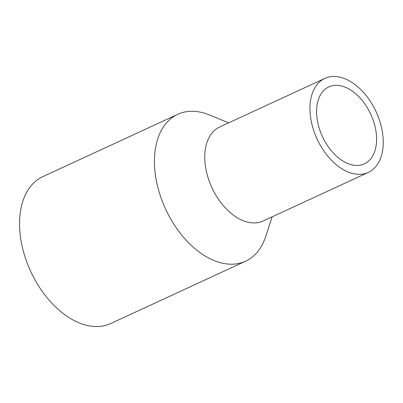 <?xml version="1.0" encoding="UTF-8"?>
<svg xmlns="http://www.w3.org/2000/svg" width="403" height="403" viewBox="0 0 403 403"><rect width="100%" height="100%" fill="white"/><g stroke="black" fill="none" stroke-linecap="round" stroke-linejoin="round"><path stroke-width="0.6" d="M272.151 216.839L265.607 236.752A80.907 50.803 -114.8 0 1 245.639 261.179A80.907 50.803 -114.8 0 1 182.141 235.599A80.907 50.803 -114.8 0 1 155.069 151.034A80.907 50.803 -114.8 0 1 177.758 114.296A80.907 50.803 -114.8 0 1 209.303 114.915L228.708 122.834M245.639 261.179L110.739 323.518A80.907 50.803 -114.8 0 1 47.242 297.938A80.907 50.803 -114.8 0 1 20.175 213.373A80.907 50.803 -114.8 0 1 42.864 176.63L177.758 114.296M368.312 172.398L263.144 221.005A51.78 32.512 -114.8 0 1 222.501 204.633A51.78 32.512 -114.8 0 1 205.177 150.51A51.78 32.512 -114.8 0 1 219.7 126.995L324.873 78.394A51.78 32.512 -114.8 0 1 365.511 94.765A51.78 32.512 -114.8 0 1 382.835 148.888A51.78 32.512 -114.8 0 1 368.312 172.398A51.78 32.512 -114.8 0 1 327.674 156.032A51.78 32.512 -114.8 0 1 310.35 101.909A51.78 32.512 -114.8 0 1 324.873 78.394M316.919 106.165A42.396 26.618 -114.8 0 1 328.808 86.912A42.396 26.618 -114.8 0 1 362.08 100.317A42.396 26.618 -114.8 0 1 376.266 144.632A42.396 26.618 -114.8 0 1 364.377 163.88A42.396 26.618 -114.8 0 1 331.105 150.48A42.396 26.618 -114.8 0 1 316.919 106.165"/></g></svg>
